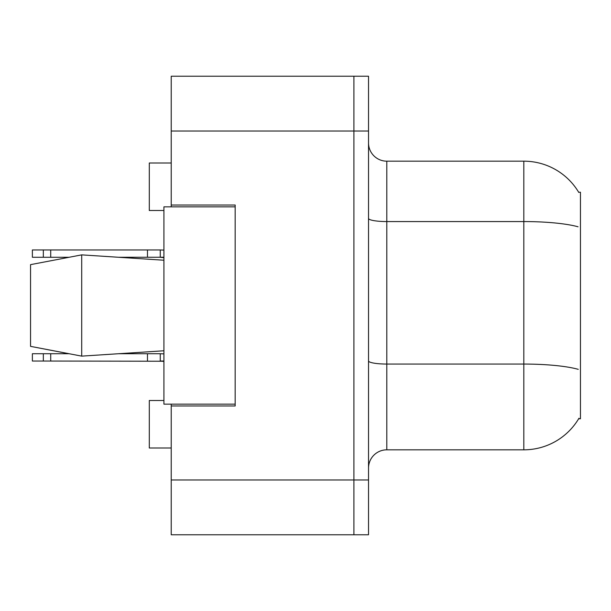 <?xml version="1.0" encoding="UTF-8"?>
<svg xmlns="http://www.w3.org/2000/svg" width="611" height="611" viewBox="0 0 611 611"><rect width="100%" height="100%" fill="white"/><g stroke="black" fill="none" stroke-linecap="round" stroke-linejoin="round"><path stroke-width="0.92" d="M171.225 404.154L171.225 534.778L353.914 534.778L353.914 76.222L171.225 76.222L171.225 206.846M171.225 205.021L235.166 205.021L235.166 405.979L171.225 405.979M578.655 418.772L580.45 418.772L580.45 192.228L578.655 192.228M163.916 400.503L149.298 400.503L149.298 448L171.225 448M163.916 210.497L149.298 210.497L149.298 163L171.225 163M368.525 468.095A18.269 18.269 0 0 1 386.801 449.826L523.818 449.826L523.818 161.174L386.801 161.174A18.269 18.269 0 0 1 368.525 142.905A18.269 18.269 0 0 0 386.801 161.174L386.801 449.826M578.976 418.222A63.941 63.941 0 0 1 523.818 449.826M578.793 192.457A63.941 63.941 0 0 0 523.818 161.174A63.941 63.941 0 0 1 578.793 192.457M353.914 76.222L368.525 76.222L368.525 534.778L353.914 534.778M163.916 361.017L160.258 361.04L160.258 353.731L118.862 353.731L163.916 350.775L81.706 356.129L30.55 346.361L68.86 353.731L32.375 353.731L32.375 361.04L43.335 361.04L43.335 353.731M30.55 264.639L81.706 254.871L30.55 264.639L30.55 346.361L81.706 356.129L163.916 350.775M81.706 254.871L163.916 260.225L81.706 254.871L81.706 356.129M235.166 404.154L163.916 404.154L163.916 206.846L235.166 206.846M160.258 353.731L163.916 353.884M163.916 361.238L43.335 361.04M147.472 361.04L147.472 353.731M50.713 361.04L50.713 353.731M163.916 257.246L118.862 257.269M163.916 257.536L160.258 257.269L163.916 257.689L160.258 257.269L163.916 257.689L160.258 257.269L163.916 257.689L160.258 257.269L163.916 257.689L160.258 257.269L163.916 257.689L160.258 257.269L163.916 257.689L160.258 257.269L163.916 257.468L160.258 257.269L163.916 257.468L160.258 257.269L163.916 257.468L160.258 257.269L163.916 257.468L160.258 257.269L163.916 257.468L160.258 257.269L163.916 257.468L160.258 257.269L160.258 249.96L163.916 250.113M68.86 257.269L32.375 257.269L32.375 249.96L160.258 249.96M147.472 257.269L147.472 249.96M50.713 257.269L50.713 249.96M43.335 257.269L43.335 249.96M171.225 479.971L368.525 479.971M171.225 131.029L368.525 131.029M578.059 226.788A63.941 11.105 180 0 0 523.818 221.564L386.801 221.564A18.269 3.17 0 0 1 368.525 218.387M578.258 369.342A63.941 11.105 180 0 0 523.818 364.057L386.801 364.057A18.269 3.17 -0 0 1 368.525 360.887M163.916 361.307L160.258 361.04L163.916 361.46"/></g></svg>
